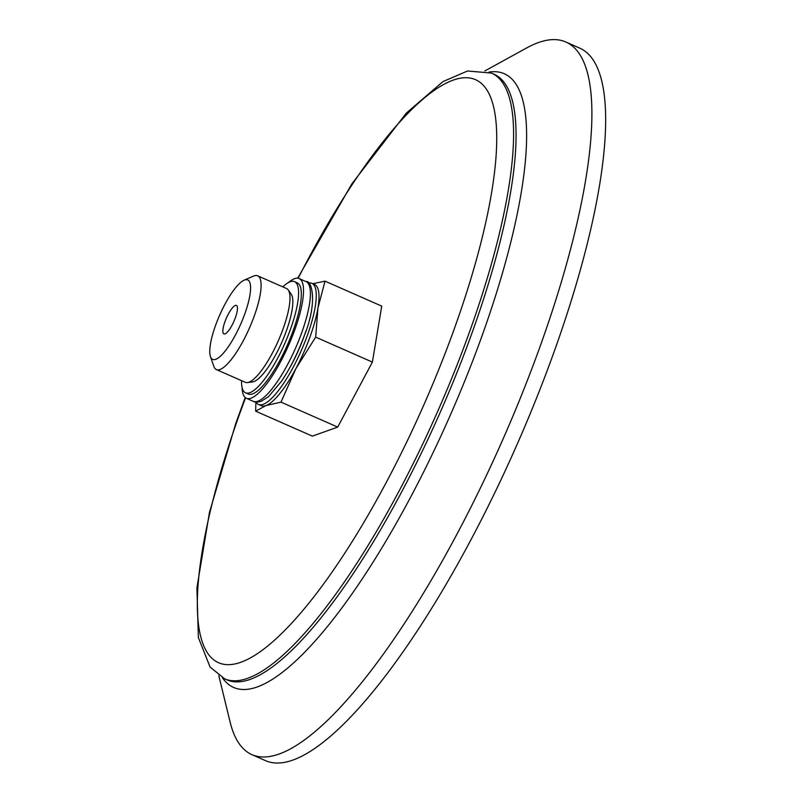 <?xml version="1.0" encoding="UTF-8"?>
<svg xmlns="http://www.w3.org/2000/svg" width="801" height="801" viewBox="0 0 801 801"><rect width="100%" height="100%" fill="white"/><g stroke="black" fill="none" stroke-linecap="round" stroke-linejoin="round"><path stroke-width="1.2" d="M312.75 283.704L325.026 281.161L317.927 308.085L315.674 337.131L295.909 368.57L280.991 402.132L265.912 405.586L255.669 411.173L255.889 402.042M308.335 283.073A66.193 17.442 113.8 0 1 311.839 283.304L314.583 284.515A66.193 17.442 113.8 0 1 317.927 308.085A66.193 17.442 113.8 0 1 309.857 337.281A66.193 17.442 113.8 0 1 295.909 368.57A66.193 17.442 113.8 0 1 265.912 405.586A66.193 17.442 113.8 0 1 261.256 405.686L258.513 404.475A66.193 17.442 113.8 0 1 255.97 402.052M311.839 283.304A66.193 17.442 113.8 0 1 307.113 336.07A66.193 17.442 113.8 0 1 258.513 404.475M306.072 330.513A56.07 14.778 113.8 0 1 303.759 337.261A56.07 14.778 113.8 0 1 289.421 368.34M255.669 411.173L312.37 436.124L337.702 427.093L372.385 362.092L381.737 306.122L325.026 281.161M372.385 362.092L315.674 337.131M337.702 427.093L280.991 402.132M247.489 382.578L252.585 381.907A48.531 12.786 -66.2 0 0 281.752 342.387A48.531 12.786 -66.2 0 0 291.194 294.177L288.25 289.972A51.224 13.497 113.8 0 1 282.903 329.361A51.224 13.497 113.8 0 1 247.489 382.578A51.224 13.497 113.8 0 1 245.286 382.307L216.41 369.591A51.224 13.497 113.8 0 1 213.817 366.327L210.473 356.675A43.444 11.444 113.8 0 1 219.694 315.073A43.444 11.444 113.8 0 1 244.145 280.17A43.444 11.444 113.8 0 1 244.565 314.543A43.444 11.444 113.8 0 1 210.473 356.675M282.813 286.878A60.736 16.01 113.8 0 1 294.518 281.642A60.736 16.01 113.8 0 1 290.172 330.052A60.736 16.01 113.8 0 1 245.577 392.83A60.736 16.01 113.8 0 1 241.542 380.655M288.27 282.643A65.412 17.242 113.8 0 1 299.143 278.568A65.412 17.242 113.8 0 1 294.478 330.713A65.412 17.242 113.8 0 1 246.448 398.317A65.412 17.242 113.8 0 1 242.102 387.544M294.518 281.642L297.261 282.853A60.736 16.01 113.8 0 1 292.926 331.264A60.736 16.01 113.8 0 1 248.33 394.042L245.577 392.83M235.334 317.837A15.579 4.105 113.8 0 1 223.9 333.937A15.579 4.105 113.8 0 1 226.413 318.027A15.579 4.105 113.8 0 1 236.445 305.431A15.579 4.105 113.8 0 1 235.334 317.837M244.145 280.17L253.516 276.115A51.224 13.497 113.8 0 1 257.682 275.824A51.224 13.497 113.8 0 1 254.017 316.655A51.224 13.497 113.8 0 1 216.41 369.591M257.682 275.824L286.558 288.53A51.224 13.497 113.8 0 1 288.25 289.972M484.885 70.929L526.668 47.94A389.366 102.598 113.8 0 1 565.776 41.982A389.366 102.598 113.8 0 1 537.962 352.34A389.366 102.598 113.8 0 1 252.085 754.732A389.366 102.598 113.8 0 1 230.057 721.861L218.793 675.533M565.776 41.982L579.534 48.04A389.366 102.598 113.8 0 1 551.719 358.387A389.366 102.598 113.8 0 1 265.842 760.79L252.085 754.732M301.346 333.737A65.412 17.242 113.8 0 1 253.326 401.341C254.528 402.302 257.121 402.302 261.126 401.341L268.455 396.725L281.622 381.096C290.383 367.959 297.912 352.891 304.19 335.889C318.057 302.027 311.699 279.849 306.022 281.602A65.412 17.242 113.8 0 1 301.346 333.737M298.172 278.267A318.498 83.925 113.8 0 1 473.882 79.029A318.498 83.925 113.8 0 1 452.605 333.476A318.498 83.925 113.8 0 1 239.159 662.827A318.498 83.925 113.8 0 1 245.567 397.797M297.692 278.197L351.909 183.789L406.307 113.111L442.983 81.582L467.564 70.989L491.373 73.051A330.963 87.209 113.8 0 1 467.734 336.851A330.963 87.209 113.8 0 1 224.741 678.888L210.072 667.063L198.358 637.526L196.906 587.884L209.461 512.43L235.744 423.529L245.186 397.496M491.373 73.051L493.857 74.143A330.963 87.209 113.8 0 1 470.207 337.942A330.963 87.209 113.8 0 1 227.214 679.979L224.741 678.888M488.97 72.09A335.409 88.38 113.8 0 1 480.109 341.126A335.409 88.38 113.8 0 1 222.408 677.756M246.448 398.317L253.326 401.341M299.143 278.568L306.022 281.602"/></g></svg>
